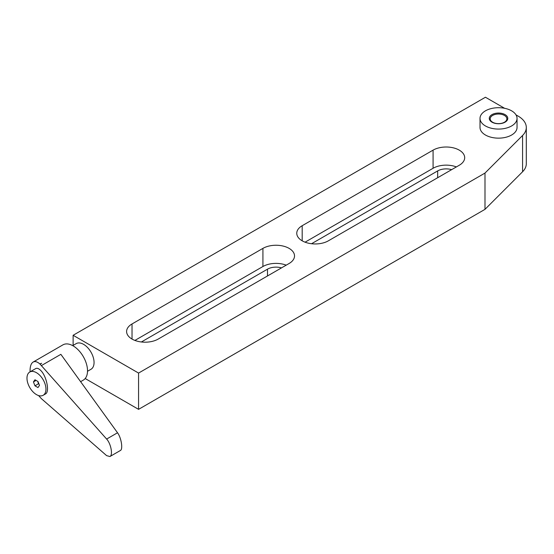 <?xml version="1.0" encoding="UTF-8"?>
<svg xmlns="http://www.w3.org/2000/svg" width="554" height="554" viewBox="0 0 554 554"><rect width="100%" height="100%" fill="white"/><g stroke="black" fill="none" stroke-linecap="round" stroke-linejoin="round"><path stroke-width="0.83" d="M504.424 115.433A8.331 4.806 0 0 0 495.345 114.387A8.331 4.806 0 0 0 490.2 118.833A8.331 4.806 0 0 0 492.644 122.233A8.331 4.806 0 0 0 501.723 123.272A8.331 4.806 0 0 0 506.862 118.833A8.331 4.806 0 0 0 504.424 115.433M511.619 110.835A18.511 10.685 180 0 1 517.041 118.397A18.511 10.685 180 0 1 505.615 128.265A18.511 10.685 180 0 1 485.442 125.952A18.511 10.685 180 0 1 480.02 118.397A18.511 10.685 180 0 1 491.446 108.522A18.511 10.685 180 0 1 511.619 110.835M491.987 122.171A9.259 5.346 180 0 1 491.987 114.616A9.259 5.346 180 0 1 505.075 114.616A9.259 5.346 180 0 1 505.075 122.171A9.259 5.346 180 0 1 491.987 122.171M517.041 118.397L517.041 127.462A18.511 10.685 180 0 1 505.615 137.337A18.511 10.685 180 0 1 485.442 135.017A18.511 10.685 180 0 1 480.02 127.462L480.02 118.397M459.266 165.251L328.37 240.824A18.511 10.685 180 0 1 308.19 243.137A18.511 10.685 180 0 1 296.764 233.262A18.511 10.685 180 0 1 302.186 225.707L433.083 150.134A18.511 10.685 180 0 1 453.255 147.821A18.511 10.685 180 0 1 464.688 157.689A18.511 10.685 180 0 1 459.266 165.251M456.378 166.913A18.511 10.685 0 0 0 433.083 168.271L305.067 242.181M311.542 243.732L437.667 170.916A12.036 6.946 180 0 1 451.649 169.642M289.098 263.496L158.202 339.069A18.511 10.685 180 0 1 138.029 341.382A18.511 10.685 180 0 1 126.603 331.507A18.511 10.685 180 0 1 132.025 323.952L262.921 248.379A18.511 10.685 180 0 1 283.094 246.059A18.511 10.685 180 0 1 294.52 255.934A18.511 10.685 180 0 1 289.098 263.496M286.217 265.158A18.511 10.685 0 0 0 262.921 266.516L134.906 340.426M141.381 341.977L267.499 269.161A12.036 6.946 180 0 1 281.487 267.887M73.121 345.391L73.121 335.288L485.442 97.234L504.604 108.3M516.016 114.886L518.17 116.125A27.769 16.031 180 0 1 526.3 127.462A27.769 16.031 180 0 1 522.581 135.481L484.992 173.07L138.569 373.071L73.121 335.288M85.184 378.527L138.569 409.351L484.992 209.343L522.581 171.754A27.769 16.031 0 0 0 526.3 163.735L526.3 127.462M484.992 209.343L484.992 173.07M138.569 409.351L138.569 373.071M36.467 372.697A13.421 7.749 -120 0 0 29.757 372.032A13.421 7.749 -120 0 0 27.7 382.786A13.421 7.749 -120 0 0 36.467 394.614A13.421 7.749 -120 0 0 43.177 395.279A13.421 7.749 -120 0 0 45.234 384.524A13.421 7.749 -120 0 0 36.467 372.697M29.757 372.032L35.678 368.611C37.049 367.891 38.683 368.458 40.587 370.314C46.529 375.827 49.895 392.003 45.504 393.936L43.177 395.279M80.614 381.678L83.301 380.127A20.36 11.759 -120 0 0 87.518 370.806A20.36 11.759 -120 0 0 78.626 350.315A20.36 11.759 -120 0 0 62.934 344.858L33.143 362.06C31.128 363.327 30.103 366.215 30.055 370.73L30.075 371.845M38.551 395.549L41.439 398.693L106.631 455.637L109.934 456.531C113.113 455.118 110.945 443.622 106.631 439.059L40.02 364.103L41.661 363.279L39.833 363.93C37.236 361.679 35.006 361.056 33.143 362.06M87.511 371.284L90.995 369.276A14.813 8.552 -120 0 0 94.062 362.496A14.813 8.552 -120 0 0 87.601 347.587A14.813 8.552 -120 0 0 76.189 343.625L72.706 345.634M41.439 365.55L60.864 354.331L117.524 432.771C121.271 437.66 123.161 449.315 120.398 450.492L109.934 456.531M38.932 383.957L38.448 383.79L37.797 381.394M33.441 381.907L34.957 379.76L37.977 381.505L39.493 385.397L37.977 387.551L34.957 385.806L33.441 381.907L36.065 380.397M34.957 385.806L38.448 383.79M433.083 150.134L433.083 168.271M302.186 225.707L302.186 240.824M262.921 248.379L262.921 266.516M132.025 323.952L132.025 339.069M437.667 170.916L437.667 177.716M267.499 269.161L267.499 275.961M522.581 171.754L522.581 135.481M117.524 432.771L106.631 439.059"/></g></svg>
